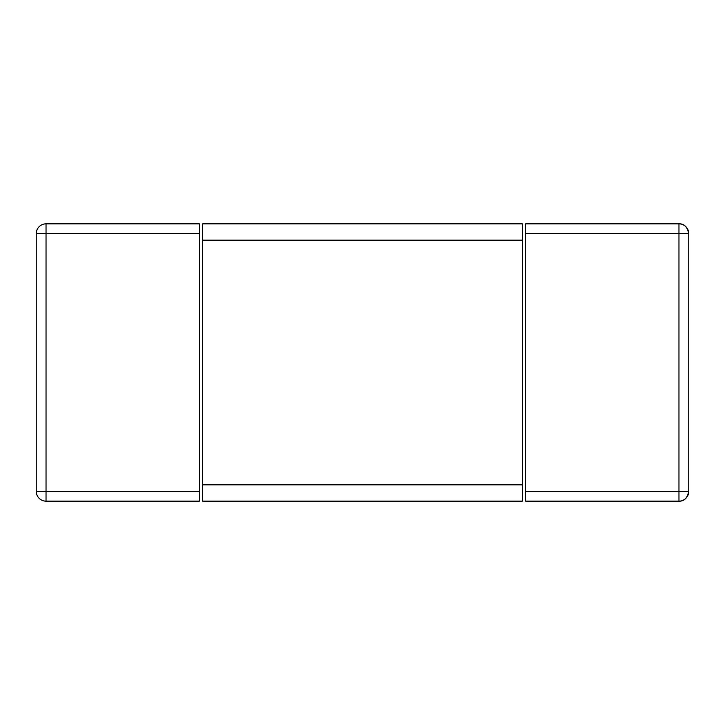 <?xml version="1.0" encoding="UTF-8"?>
<svg xmlns="http://www.w3.org/2000/svg" width="725" height="725" viewBox="0 0 725 725"><rect width="100%" height="100%" fill="white"/><g stroke="black" fill="none" stroke-linecap="round" stroke-linejoin="round"><path stroke-width="1.09" d="M688.75 233.631C687.345 226.862 684.083 223.599 678.963 223.844L678.963 233.631L688.75 233.631L688.75 491.369C687.345 498.138 684.083 501.401 678.963 501.156A9.788 9.788 0 0 0 688.75 491.369L678.963 491.369L678.963 501.156L525.625 501.156L525.625 223.844L678.963 223.844A9.788 9.788 0 0 1 688.75 233.631A9.788 9.788 0 0 0 678.963 223.844M199.375 223.844L199.375 501.156L46.037 501.156L46.037 491.369L36.25 491.369A9.788 9.788 0 0 0 46.037 501.156A9.788 9.788 0 0 1 36.25 491.369L36.25 233.631A9.788 9.788 0 0 1 46.037 223.844L199.375 223.844M46.037 223.844A9.788 9.788 0 0 0 36.25 233.631L46.037 233.631L46.037 223.844M202.637 240.156L202.637 223.844L522.362 223.844L522.362 501.156L202.637 501.156L202.637 240.156L522.362 240.156M525.625 233.631L678.963 233.631L678.963 491.369L525.625 491.369M199.375 491.369L46.037 491.369L46.037 233.631L199.375 233.631M522.362 484.844L202.637 484.844"/></g></svg>
